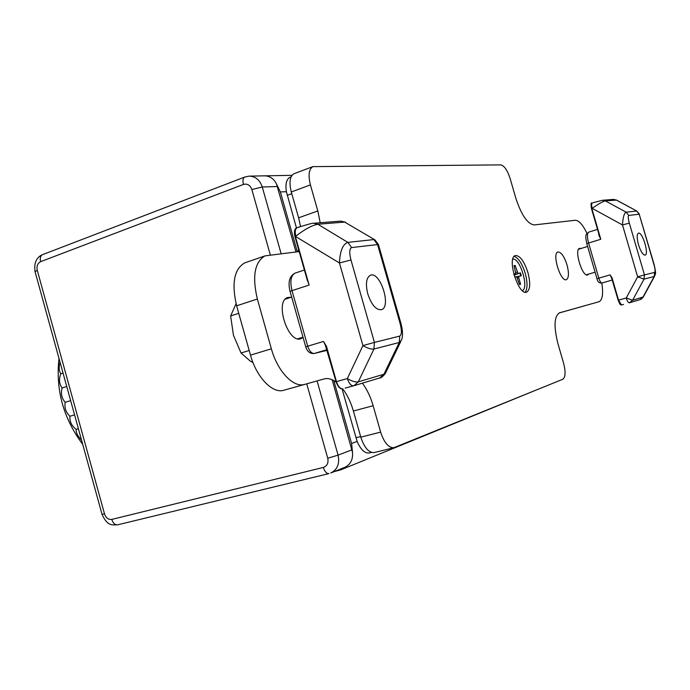 <?xml version="1.0" encoding="UTF-8"?>
<svg xmlns="http://www.w3.org/2000/svg" width="690" height="690" viewBox="0 0 690 690"><rect width="100%" height="100%" fill="white"/><g stroke="black" fill="none" stroke-linecap="round" stroke-linejoin="round"><path stroke-width="1.03" d="M654.594 276.224L643.347 296.916L632.609 300.236L626.235 298.002L618.551 300.167L612.065 277.906L610.064 274.87L611.711 277.984M654.62 272.386L654.189 276.492L654.715 275.983C655.379 272.886 656.483 275.56 654.172 264.649L653.973 264.684C655.181 269.143 655.397 271.713 654.62 272.386L644.469 274.922L644.029 279.122L654.189 276.492L642.959 297.157L639.897 299.65C640.855 299.529 641.985 298.649 643.304 297.002M638.5 244.752C636.792 238.24 636.767 234.384 638.44 233.194C642.347 231.383 649.333 254.377 645.107 255.136C642.933 255.041 640.725 251.574 638.5 244.752M598.627 233.186L598.799 235.048L600.8 239.266L591.839 208.492C591.054 205.491 591.071 203.705 591.908 203.119L592.279 202.998C591.442 203.584 591.416 205.379 592.201 208.371C598.325 203.99 602.706 201.497 605.354 200.893L616.506 200.074L636.827 211.054M628.763 215.435L626.149 212.175C624.148 213.141 622.923 217.393 622.492 224.949L629.332 223.12C628.098 218.558 627.909 215.996 628.763 215.435L639.207 214.219L636.646 211.037L626.149 212.175L605.354 200.893L602.327 200.298M611.952 278.915L610.064 274.87L598.817 278.156L588.587 243.018L600.8 239.266L591.477 208.63L592.201 208.371L622.492 224.949L637.646 276.828L644.469 274.922L629.332 223.12M637.646 276.828L644.029 279.122L632.609 300.236L629.384 302.815C628.314 302.772 627.262 301.168 626.235 298.002L637.646 276.828M654.18 264.649L639.207 214.219L653.973 264.684M639.423 214.219L636.905 211.097L616.239 200.005L613.358 199.419L602.422 200.29L594.116 202.429M592.313 202.989L593.78 202.524M623.553 304.419L621.466 304.997L618.551 300.167L620.793 304.583M621.397 304.997C620.543 304.048 620.836 306.809 618.18 300.271L612.065 277.906M621.561 304.98L623.441 304.445M400.769 341.524L385.503 373.118L383.925 374.23L358.282 381.855C355.419 382.312 351.771 381.216 347.337 378.56L336.461 381.613L326.465 346.302L323.515 341.447L326.137 346.371M399.752 336.082L399.26 342.481L401.468 340.075C403.038 336.28 402.874 330.769 400.959 323.558L400.157 323.67C401.925 330.683 401.787 334.822 399.752 336.082L374.42 342.413L373.937 349.037L399.26 342.481L383.925 374.23L379.655 377.973L353.728 385.77C351.141 385.943 349.011 383.545 347.337 378.56L362.931 345.604L374.42 342.413L350.96 259.966C349.157 252.704 349.39 248.572 351.659 247.572L377.577 244.571L373.851 239.559L347.829 242.38C342.835 244.096 340.041 250.962 339.446 262.968L350.96 259.966M367.796 293.931C365.381 283.918 366.243 277.69 370.375 275.25C380.164 270.851 391.765 307.093 381.415 309.707C376.085 310.181 371.539 304.92 367.796 293.931M299.96 226.717L297.149 227.665C295.191 228.89 294.751 231.728 295.829 236.178C304.566 229.33 311.915 225.354 317.874 224.25L344.664 222.077L374.498 239.611M306.472 277.302L309.12 285.074L295.32 236.36L339.446 262.968L362.931 345.604C367.425 348.252 371.091 349.39 373.937 349.037L358.282 381.855L353.918 385.719L345.198 388.091M400.968 323.507L378.482 244.717L377.577 244.571L400.157 323.67M378.43 244.562L374.981 239.896L344.664 222.077L340.584 221.128L313.7 223.267L317.874 224.25L347.829 242.38L351.659 247.572M342.102 388.841L342.378 388.867C339.894 388.953 337.781 386.572 336.047 381.734L336.461 381.613C337.979 386.21 339.98 388.625 342.473 388.849L342.551 388.824M345.388 388.047L353.703 385.779M325.085 344.327L336.047 381.734L326.051 346.432L326.465 346.302M326.137 346.734L323.515 341.447L307.723 346.19L292.017 290.654L309.12 285.074L295.32 236.36C294.242 231.909 294.682 229.071 296.64 227.847L296.898 227.76M586.992 233.393C582.783 224.69 578.875 220.317 575.253 220.274L534.155 224.931C527.514 223.991 521.407 215.082 515.835 198.228L510.203 178.745C507.452 170.327 504.304 165.712 500.759 164.884L312.812 166.635C308.861 169.248 308.059 175.329 310.414 184.894L317.823 210.959L298.623 217.816L300.538 226.527M294.483 173.544L293.854 173.785C289.826 176.416 288.972 182.479 291.292 191.967L298.623 217.816M245.89 262.476L244.691 262.89C234.126 269.074 231.443 283.383 236.627 305.817L257.353 299.02L271.377 348.804L250.496 355.143C256.464 377.327 272.679 393.99 283.832 390.255L324.119 378.939C327.923 377.947 331.942 379.026 336.177 382.174M236.627 305.817L250.496 355.143M342.697 388.789C347.303 394.878 350.865 402.279 353.384 411.007L360.801 437.158C364.277 447.629 368.719 452.769 374.127 452.58L374.394 452.511M353.384 411.007L373.143 405.737L380.639 432.113C384.132 442.67 388.548 447.87 393.869 447.707L562.781 379.276C565.507 377.206 565.783 371.867 563.601 363.242L557.917 343.586C553.621 326.37 554.182 316.106 559.599 312.794L598.963 301.746C602.491 300.072 603.44 293.837 601.818 283.047M303.082 337.47L301.021 338.661C288.11 344.12 274.258 301.159 287.764 297.485L291.094 297.278M567.008 264.882C569.112 273.102 568.896 278.036 566.361 279.674C560.565 282.245 551.733 253.23 557.934 252.005C561.151 251.988 564.178 256.283 567.008 264.882M588.691 274.077L587.664 274.939C582.326 277.32 573.864 249.452 579.591 248.357L580.963 248.504M257.353 299.02C252.074 276.397 254.627 262.01 265.003 255.878L299.184 251.574M283.832 390.255L324.119 378.939M304.488 384.39C293.526 388.082 277.414 371.186 271.377 348.804M559.107 312.975L584.206 305.929M320.195 222.749L317.823 210.959M298.675 249.771L297.58 251.755M373.143 405.737C370.582 396.871 366.985 389.35 362.362 383.174M527.91 272.507C530.662 283.366 530.222 289.929 526.582 292.189C518.328 295.794 506.581 257.413 515.37 255.559C519.95 255.429 524.133 261.079 527.91 272.507M525.099 292.224C527.617 288.799 527.66 282.503 525.237 273.318C522.149 263.623 518.466 257.965 514.188 256.335M249.194 350.503L241.034 352.995L250.056 360.913L253.006 362.63M238.74 313.338L230.632 315.96L233.444 335.219L241.034 352.995M236.066 303.712L230.632 315.96M519.242 283.702L520.579 284.297L518.716 277.656L517.543 278.001M514.076 275.112L520.433 272.843L513.981 274.793M518.716 277.656L518.82 276.362L521.269 275.733L515.672 276.932M517.905 273.188L515.137 265.452L514.326 266.694M514.68 277.07L516.707 276.776L519.484 284.53L520.579 284.297M515.137 265.452L514.033 265.65L515.818 273.594L513.869 274.387L515.818 273.594M513.791 274.094L515.792 273.602M512.782 259.207C519.932 257.318 529.316 288.204 522.321 290.619M334.288 471.589L340.791 469.847L345.483 467.035L330.769 473.021C337.401 469.631 339.842 463.671 338.074 455.141L317.089 380.915M261.795 175.898L260.639 175.916M297.312 251.79L280.364 191.941L276.509 183.98L295.967 251.936M332.166 379.776L352.53 452.493L351.598 443.498L333.788 380.595M534.112 390.902L340.791 469.847M345.483 467.035C350.675 464.154 353.03 459.307 352.53 452.493M276.509 183.98C273.766 178.624 269.764 175.916 264.494 175.846L249.513 176.123M63.023 373.023L60.806 373.738C58.926 370.935 58.676 367.106 60.047 362.233M66.749 386.495L62.126 387.953C59.176 384.002 58.736 379.267 60.806 373.738M70.647 400.623L65.196 402.296C61.66 398.294 60.634 393.516 62.126 387.953M74.58 414.871L69.931 416.268C65.835 412.379 64.256 407.721 65.196 402.296M78.401 428.714L76.159 429.37C71.562 425.764 69.483 421.392 69.931 416.268M81.515 440.022C77.823 436.494 76.038 432.94 76.159 429.37M369.409 452.95L369.141 453.011C364.682 453.425 360.672 449.561 357.135 441.41L342.05 388.875M296.45 227.933L286.385 191.708C285.263 184.118 286.41 179.331 289.826 177.347L290.43 177.114M639.803 299.676L629.384 302.815M601.947 283.021L602.042 282.995C600.921 282.926 599.852 281.313 598.817 278.156L596.997 278.726C597.592 281.848 599.248 283.279 601.947 283.021L612.28 280.019M586.793 243.665L588.587 243.018C587.009 236.912 587.087 233.28 588.82 232.099C586.06 234.798 584.723 233.625 586.793 243.648L596.997 278.726M591.365 203.938L591.494 208.613M354.065 385.676L379.655 377.973M313.614 223.275L313.7 223.267C313.2 222.861 307.697 224.328 297.183 227.665M290.093 291.499L305.73 346.837C307.274 351.633 310.077 353.849 314.148 353.496L327.146 350.313L314.286 353.453C311.595 353.582 309.405 351.158 307.723 346.19L305.739 346.837M314.148 353.496L326.974 349.701M304.411 270.014L295.001 273.154C289.438 276.121 287.79 282.21 290.067 291.422L292.017 290.654C289.835 281.425 290.826 275.586 295.001 273.154L295.38 273.024M291.292 191.967L310.414 184.894M360.801 437.158L380.639 432.113M520.122 283.866L519.363 284.125M519.941 272.99L520.769 275.853M521.269 275.733L520.433 272.843M514.162 266.124L514.982 266.073M518.82 276.362L516.767 276.776M517.103 272.076L515.93 272.429M286.385 191.708L280.364 191.941M357.135 441.41L351.598 443.498M306.731 383.821L327.741 458.229C328.647 462.938 327.172 466.009 323.334 467.441L111.78 519.415C108.399 519.803 105.967 517.948 104.501 513.852L37.295 270.437C36.467 266.202 37.571 263.287 40.589 261.674L243.458 184.428C247.382 183.428 250.185 185.127 251.85 189.526L270.308 254.852M323.334 467.441C324.731 471.65 326.577 473.702 328.889 473.616L117.645 524.823C115.023 525.03 113.074 523.227 111.78 519.415M117.8 524.788L117.645 524.823C112.168 524.909 107.424 526.358 102.034 514.343L102.008 514.266M104.501 513.852L102.034 514.343L35.043 271.627L37.295 270.437M281.106 253.627L262.269 187.007L277.449 186.533M351.986 449.785L338.074 455.141L327.741 458.229M251.85 189.526L262.269 187.007C259.871 179.978 255.498 176.355 249.142 176.131L244.631 177.08C242.923 178.192 242.535 180.642 243.458 184.428M35.104 271.843L35.043 271.627C33.913 262.994 36.363 257.353 42.392 254.714L42.737 254.584M40.589 261.674C39.804 258.215 40.4 255.895 42.392 254.714L244.924 176.968M291.775 193.692L287.23 195.365M360.629 436.572L355.911 437.779M599.386 235.79L591.477 208.63C590.795 204.093 590.942 202.256 591.908 203.119L593.555 202.593M616.429 200.031L613.358 199.419M618.18 300.271L611.392 277.285M597.523 229.391L588.82 232.099M379.69 377.965C380.777 378.198 382.631 376.749 385.253 373.626M307.481 280.865L294.923 236.541C293.914 231.676 294.483 228.778 296.64 227.847L297.149 227.665M345.362 222.154L340.584 221.128M325.628 345.345L325.188 344.552M307.015 279.217L307.412 280.632M374.127 452.58L393.869 447.707M293.854 173.785L312.812 166.635M244.691 262.89L265.003 255.878M297.787 338.773L303.005 337.186M285.332 299.141L291.672 297.088M586.302 274.784L595.091 272.188M578.582 249.228L587.613 246.468M291.982 175.338L261.493 175.898M82.705 444.308C63.385 418.399 55.493 389.781 59.004 358.455M291.094 176.873L289.826 177.347M371.539 452.424L369.141 453.011"/></g></svg>
